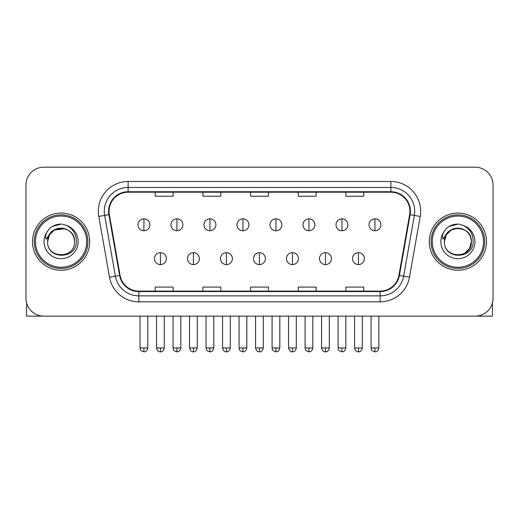 <?xml version="1.0" encoding="UTF-8"?>
<svg xmlns="http://www.w3.org/2000/svg" width="519" height="519" viewBox="0 0 519 519"><rect width="100%" height="100%" fill="white"/><g stroke="black" fill="none" stroke-linecap="round" stroke-linejoin="round"><path stroke-width="0.78" d="M32.502 241.653A28.597 28.597 0 0 0 61.099 270.256A28.597 28.597 0 0 0 89.703 241.653A28.597 28.597 0 0 0 61.099 213.056A28.597 28.597 0 0 0 32.502 241.653A28.597 28.597 0 0 0 61.099 270.256A28.597 28.597 0 0 0 89.703 241.653A28.597 28.597 0 0 0 61.099 213.056A28.597 28.597 0 0 0 32.502 241.653M429.297 241.653A28.597 28.597 0 0 0 457.901 270.256A28.597 28.597 0 0 0 486.498 241.653A28.597 28.597 0 0 0 457.901 213.056A28.597 28.597 0 0 0 429.297 241.653A28.597 28.597 0 0 0 457.901 270.256A28.597 28.597 0 0 0 486.498 241.653A28.597 28.597 0 0 0 457.901 213.056A28.597 28.597 0 0 0 429.297 241.653M109.061 211.272A19.067 19.067 0 0 1 128.128 192.205L390.872 192.205A19.067 19.067 0 0 1 409.647 214.581L398.929 275.349A19.067 19.067 0 0 1 380.155 291.107L138.845 291.107A19.067 19.067 0 0 1 120.071 275.349L109.353 214.581A19.067 19.067 0 0 1 109.061 211.272M108.588 211.272A19.54 19.54 0 0 0 108.886 214.665L119.597 275.433A19.54 19.54 0 0 0 138.845 291.581L380.155 291.581A19.54 19.54 0 0 0 399.403 275.433L410.114 214.665A19.54 19.54 0 0 0 390.872 191.732L128.128 191.732A19.54 19.54 0 0 0 108.588 211.272M98.792 216.442A29.791 29.791 0 0 1 128.128 181.481L390.872 181.481A29.791 29.791 0 0 1 420.208 216.442L409.491 277.217A29.791 29.791 0 0 1 380.155 301.831L138.845 301.831A29.791 29.791 0 0 1 109.509 277.217L98.792 216.442L104.656 215.411A23.829 23.829 0 0 1 128.128 187.437L390.872 187.437A23.829 23.829 0 0 1 414.344 215.411L403.626 276.179A23.829 23.829 0 0 1 380.155 295.875L138.845 295.875A23.829 23.829 0 0 1 115.374 276.179L104.656 215.411A23.829 23.829 0 0 1 104.3 211.272M493.05 185.056A17.873 17.873 0 0 0 475.177 167.183L43.823 167.183A17.873 17.873 0 0 0 25.95 185.056L25.95 298.256A17.873 17.873 0 0 0 43.823 316.129L475.177 316.129A17.873 17.873 0 0 0 493.05 298.256L493.05 185.056L493.05 298.256M250.56 192.205L250.56 196.24L268.44 196.24L268.44 192.205M202.903 192.205L202.903 196.24L220.776 196.24L220.776 192.205M155.239 192.205L155.239 196.24L173.112 196.24L173.112 192.205M298.224 192.205L298.224 196.24L316.097 196.24L316.097 192.205M345.888 192.205L345.888 196.24L363.761 196.24L363.761 192.205M268.44 291.107L268.44 287.072L250.56 287.072L250.56 291.107M220.776 291.107L220.776 287.072L202.903 287.072L202.903 291.107M173.112 291.107L173.112 287.072L155.239 287.072L155.239 291.107M316.097 291.107L316.097 287.072L298.224 287.072L298.224 291.107M363.761 291.107L363.761 287.072L345.888 287.072L345.888 291.107M25.95 185.056L25.95 298.256M475.177 167.183L43.823 167.183M43.823 316.129L475.177 316.129M143.919 218.836A5.956 5.956 0 0 0 137.957 224.798A5.956 5.956 0 0 0 143.919 230.754A5.956 5.956 0 0 0 149.874 224.798A5.956 5.956 0 0 0 143.919 218.836L143.919 230.754A5.956 5.956 0 0 0 149.874 224.798A5.956 5.956 0 0 0 143.919 218.836M160.423 252.675A5.956 5.956 0 0 0 154.461 258.637A5.956 5.956 0 0 0 160.423 264.593A5.956 5.956 0 0 0 166.378 258.637A5.956 5.956 0 0 0 160.423 252.675L160.423 264.593A5.956 5.956 0 0 0 166.378 258.637A5.956 5.956 0 0 0 160.423 252.675M176.921 218.836A5.956 5.956 0 0 0 170.965 224.798A5.956 5.956 0 0 0 176.921 230.754A5.956 5.956 0 0 0 182.883 224.798A5.956 5.956 0 0 0 176.921 218.836L176.921 230.754A5.956 5.956 0 0 0 182.883 224.798A5.956 5.956 0 0 0 176.921 218.836M209.929 218.836A5.956 5.956 0 0 0 203.973 224.798A5.956 5.956 0 0 0 209.929 230.754A5.956 5.956 0 0 0 215.891 224.798A5.956 5.956 0 0 0 209.929 218.836L209.929 230.754A5.956 5.956 0 0 0 215.891 224.798A5.956 5.956 0 0 0 209.929 218.836M242.937 218.836A5.956 5.956 0 0 0 236.982 224.798A5.956 5.956 0 0 0 242.937 230.754A5.956 5.956 0 0 0 248.893 224.798A5.956 5.956 0 0 0 242.937 218.836L242.937 230.754A5.956 5.956 0 0 0 248.893 224.798A5.956 5.956 0 0 0 242.937 218.836M275.946 218.836A5.956 5.956 0 0 0 269.984 224.798A5.956 5.956 0 0 0 275.946 230.754A5.956 5.956 0 0 0 281.901 224.798A5.956 5.956 0 0 0 275.946 218.836L275.946 230.754A5.956 5.956 0 0 0 281.901 224.798A5.956 5.956 0 0 0 275.946 218.836M193.425 252.675A5.956 5.956 0 0 0 187.469 258.637A5.956 5.956 0 0 0 193.425 264.593A5.956 5.956 0 0 0 199.387 258.637A5.956 5.956 0 0 0 193.425 252.675L193.425 264.593A5.956 5.956 0 0 0 199.387 258.637A5.956 5.956 0 0 0 193.425 252.675M226.433 252.675A5.956 5.956 0 0 0 220.478 258.637A5.956 5.956 0 0 0 226.433 264.593A5.956 5.956 0 0 0 232.389 258.637A5.956 5.956 0 0 0 226.433 252.675L226.433 264.593A5.956 5.956 0 0 0 232.389 258.637A5.956 5.956 0 0 0 226.433 252.675M259.442 252.675A5.956 5.956 0 0 0 253.48 258.637A5.956 5.956 0 0 0 259.442 264.593A5.956 5.956 0 0 0 265.397 258.637A5.956 5.956 0 0 0 259.442 252.675L259.442 264.593A5.956 5.956 0 0 0 265.397 258.637A5.956 5.956 0 0 0 259.442 252.675M26.547 302.83L26.547 316.129L95.658 316.129M492.453 302.83L492.453 316.129L423.342 316.129M87.912 241.653A26.813 26.813 0 0 0 61.099 214.847A26.813 26.813 0 0 0 34.293 241.653A26.813 26.813 0 0 0 61.099 268.466A26.813 26.813 0 0 0 87.912 241.653M86.718 241.653A25.619 25.619 0 0 0 61.099 216.04A25.619 25.619 0 0 0 35.48 241.653A25.619 25.619 0 0 0 61.099 267.272A25.619 25.619 0 0 0 86.718 241.653M48.254 237.605L47.618 241.653C46.879 259.948 76.468 259.617 76.371 241.653C76.423 234.225 73.108 228.827 66.426 225.467L62.397 224.143C57.538 223.851 53.256 225.278 49.552 228.425L47.125 231.902C45.646 234.4 45.322 236.826 46.152 239.175L50.492 232.746C54.534 228.697 59.341 227.367 64.92 228.743A13.468 13.468 0 0 0 48.254 237.605M64.92 228.743C70.934 230.884 74.152 235.185 74.567 241.653C75.398 259.033 46.807 259.033 47.631 241.653C46.807 224.279 75.398 224.279 74.567 241.653C75.398 259.033 46.807 259.033 47.631 241.653C46.807 224.279 75.398 224.279 74.567 241.653C75.398 259.033 46.807 259.033 47.631 241.653C46.807 224.279 75.398 224.279 74.567 241.653C75.398 259.033 46.807 259.033 47.631 241.653C46.807 224.279 75.398 224.279 74.567 241.653C75.398 224.279 46.807 224.279 47.631 241.653C46.807 224.279 75.398 224.279 74.567 241.653C75.398 224.279 46.807 224.279 47.631 241.653L49.435 234.919L54.365 229.995L64.927 228.743L54.365 229.995L49.435 234.919L47.631 241.653C46.807 224.279 75.398 224.279 74.567 241.653C75.398 224.279 46.807 224.279 47.631 241.653M62.481 255.056L62.053 255.089M49.59 228.392L52.322 226.446L61.242 224.091L52.322 226.446L49.59 228.392L52.322 226.446L61.242 224.091L52.322 226.446L49.59 228.392L52.322 226.446L61.242 224.091L52.322 226.446L49.59 228.392L52.322 226.446L61.242 224.091L52.322 226.446L49.59 228.392L52.322 226.446L61.242 224.091L52.322 226.446L49.59 228.392L52.322 226.446L61.242 224.091L52.322 226.446L49.59 228.392L52.322 226.446L61.242 224.091M484.707 241.653A26.813 26.813 0 0 0 457.901 214.847A26.813 26.813 0 0 0 431.088 241.653A26.813 26.813 0 0 0 457.901 268.466A26.813 26.813 0 0 0 484.707 241.653M483.52 241.653A25.619 25.619 0 0 0 457.901 216.04A25.619 25.619 0 0 0 432.282 241.653A25.619 25.619 0 0 0 457.901 267.272A25.619 25.619 0 0 0 483.52 241.653M445.055 237.605L444.413 241.653C443.674 259.948 473.263 259.617 473.166 241.653C473.224 234.225 469.909 228.827 463.22 225.467L459.192 224.143C454.339 223.851 450.057 225.278 446.353 228.425L443.92 231.902C442.441 234.4 442.117 236.826 442.947 239.175L447.287 232.746C451.329 228.697 456.136 227.367 461.715 228.743A13.468 13.468 0 0 0 445.055 237.605L444.433 241.653L446.236 234.919L451.167 229.995L457.901 228.185L464.635 229.995L457.901 228.185L451.167 229.995L446.236 234.919L444.433 241.653L446.236 234.919L451.167 229.995L457.901 228.185L464.635 229.995L457.901 228.185L451.167 229.995L446.236 234.919L444.433 241.653C443.602 224.279 472.193 224.279 471.369 241.653L469.565 248.393L464.635 253.317M464.635 229.995L461.715 228.743C467.729 230.884 470.947 235.185 471.369 241.653C472.193 259.033 443.602 259.033 444.433 241.653C443.602 224.279 472.193 224.279 471.369 241.653C472.193 259.033 443.602 259.033 444.433 241.653C443.602 224.279 472.193 224.279 471.369 241.653C472.193 259.033 443.602 259.033 444.433 241.653C443.602 224.279 472.193 224.279 471.369 241.653C472.193 259.033 443.602 259.033 444.433 241.653L446.236 234.919L451.167 229.995L457.901 228.185L464.635 229.995L457.901 228.185L451.167 229.995L446.236 234.919L444.433 241.653L446.236 234.919L451.167 229.995M459.276 255.056L458.854 255.089M446.385 228.392L449.117 226.446L458.037 224.091L449.117 226.446L446.385 228.392L449.117 226.446L458.037 224.091L449.117 226.446L446.385 228.392L449.117 226.446L458.037 224.091L449.117 226.446L446.385 228.392L449.117 226.446L458.037 224.091L449.117 226.446L446.385 228.392L449.117 226.446L458.037 224.091L449.117 226.446L446.385 228.392L449.117 226.446L458.037 224.091L449.117 226.446L446.385 228.392L449.117 226.446L458.037 224.091M308.948 218.836A5.956 5.956 0 0 0 302.992 224.798A5.956 5.956 0 0 0 308.948 230.754A5.956 5.956 0 0 0 314.91 224.798A5.956 5.956 0 0 0 308.948 218.836L308.948 230.754A5.956 5.956 0 0 0 314.91 224.798A5.956 5.956 0 0 0 308.948 218.836M341.956 218.836A5.956 5.956 0 0 0 336.001 224.798A5.956 5.956 0 0 0 341.956 230.754A5.956 5.956 0 0 0 347.918 224.798A5.956 5.956 0 0 0 341.956 218.836L341.956 230.754A5.956 5.956 0 0 0 347.918 224.798A5.956 5.956 0 0 0 341.956 218.836M374.965 218.836A5.956 5.956 0 0 0 369.009 224.798A5.956 5.956 0 0 0 374.965 230.754A5.956 5.956 0 0 0 380.92 224.798A5.956 5.956 0 0 0 374.965 218.836L374.965 230.754A5.956 5.956 0 0 0 380.92 224.798A5.956 5.956 0 0 0 374.965 218.836M292.45 252.675A5.956 5.956 0 0 0 286.488 258.637A5.956 5.956 0 0 0 292.45 264.593A5.956 5.956 0 0 0 298.406 258.637A5.956 5.956 0 0 0 292.45 252.675L292.45 264.593A5.956 5.956 0 0 0 298.406 258.637A5.956 5.956 0 0 0 292.45 252.675M325.452 252.675A5.956 5.956 0 0 0 319.496 258.637A5.956 5.956 0 0 0 325.452 264.593A5.956 5.956 0 0 0 331.414 258.637A5.956 5.956 0 0 0 325.452 252.675L325.452 264.593A5.956 5.956 0 0 0 331.414 258.637A5.956 5.956 0 0 0 325.452 252.675M358.46 252.675A5.956 5.956 0 0 0 352.505 258.637A5.956 5.956 0 0 0 358.46 264.593A5.956 5.956 0 0 0 364.416 258.637A5.956 5.956 0 0 0 358.46 252.675L358.46 264.593A5.956 5.956 0 0 0 364.416 258.637A5.956 5.956 0 0 0 358.46 252.675M390.872 181.481L390.872 191.732M104.656 215.411L108.886 214.665M138.845 301.831L138.845 291.581M380.155 291.581L380.155 301.831M399.403 275.433L409.491 277.217M109.509 277.217L119.597 275.433M410.114 214.665L420.208 216.442M128.128 181.481L128.128 191.732M143.919 347.944L140.046 347.944C140.591 349.144 139.215 350.507 143.919 351.817L143.919 347.944L147.792 347.944L147.792 316.129M160.423 347.944L156.55 347.944C157.225 350.708 158.516 351.999 160.423 351.817L160.423 347.944L164.289 347.944L164.289 316.129M176.921 347.944L173.048 347.944C173.599 349.144 172.224 350.507 176.921 351.817L176.921 347.944L180.794 347.944L180.794 316.129M209.929 347.944L206.056 347.944C206.607 349.144 205.232 350.507 209.929 351.817L209.929 347.944L213.802 347.944L213.802 316.129M242.937 347.944L239.064 347.944C239.609 349.144 238.234 350.507 242.937 351.817L242.937 347.944L246.81 347.944L246.81 316.129M275.946 347.944L272.073 347.944C272.618 349.144 271.242 350.507 275.946 351.817L275.946 347.944L279.819 347.944L279.819 316.129M193.425 347.944L189.552 347.944C190.233 350.708 191.524 351.999 193.425 351.817L193.425 347.944L197.298 347.944L197.298 316.129M226.433 347.944L222.56 347.944C223.235 350.708 224.526 351.999 226.433 351.817L226.433 347.944L230.306 347.944L230.306 316.129M259.442 347.944L255.569 347.944C256.243 350.708 257.534 351.999 259.442 351.817L259.442 347.944L263.315 347.944L263.315 316.129M47.125 231.902A17.043 17.043 0 0 0 61.099 258.702A17.043 17.043 0 0 0 66.426 225.467M443.92 231.902A17.043 17.043 0 0 0 457.901 258.702A17.043 17.043 0 0 0 463.22 225.467M308.948 347.944L305.081 347.944C305.626 349.144 304.251 350.507 308.948 351.817L308.948 347.944L312.821 347.944L312.821 316.129M341.956 347.944L338.083 347.944C338.635 349.144 337.259 350.507 341.956 351.817L341.956 347.944L345.829 347.944L345.829 316.129M374.965 347.944L371.091 347.944C371.636 349.144 370.261 350.507 374.965 351.817L374.965 347.944L378.838 347.944L378.838 316.129M292.45 347.944L288.577 347.944C289.252 350.708 290.543 351.999 292.45 351.817L292.45 347.944L296.323 347.944L296.323 316.129M325.452 347.944L321.579 347.944C322.26 350.708 323.551 351.999 325.452 351.817L325.452 347.944L329.325 347.944L329.325 316.129M358.46 347.944L354.587 347.944C355.262 350.708 356.553 351.999 358.46 351.817L358.46 347.944L362.333 347.944L362.333 316.129M140.046 347.944L140.046 316.129M147.792 347.944C147.111 350.708 145.82 351.999 143.919 351.817M156.55 347.944L156.55 316.129M164.289 347.944C163.615 350.708 162.324 351.999 160.423 351.817M173.048 347.944L173.048 316.129M180.794 347.944C180.119 350.708 178.828 351.999 176.921 351.817M206.056 347.944L206.056 316.129M213.802 347.944C213.127 350.708 211.836 351.999 209.929 351.817M239.064 347.944L239.064 316.129M246.81 347.944C246.136 350.708 244.845 351.999 242.937 351.817M272.073 347.944L272.073 316.129M279.819 347.944C279.138 350.708 277.847 351.999 275.946 351.817M189.552 347.944L189.552 316.129M197.298 347.944C196.623 350.708 195.332 351.999 193.425 351.817M222.56 347.944L222.56 316.129M230.306 347.944C229.632 350.708 228.341 351.999 226.433 351.817M255.569 347.944L255.569 316.129M263.315 347.944C262.64 350.708 261.349 351.999 259.442 351.817M305.081 347.944L305.081 316.129M312.821 347.944C312.146 350.708 310.855 351.999 308.948 351.817M338.083 347.944L338.083 316.129M345.829 347.944C345.154 350.708 343.863 351.999 341.956 351.817M371.091 347.944L371.091 316.129M378.838 347.944C378.163 350.708 376.872 351.999 374.965 351.817M288.577 347.944L288.577 316.129M296.323 347.944C295.642 350.708 294.351 351.999 292.45 351.817M321.579 347.944L321.579 316.129M329.325 347.944C328.65 350.708 327.359 351.999 325.452 351.817M354.587 347.944L354.587 316.129M362.333 347.944C361.659 350.708 360.368 351.999 358.46 351.817"/></g></svg>
